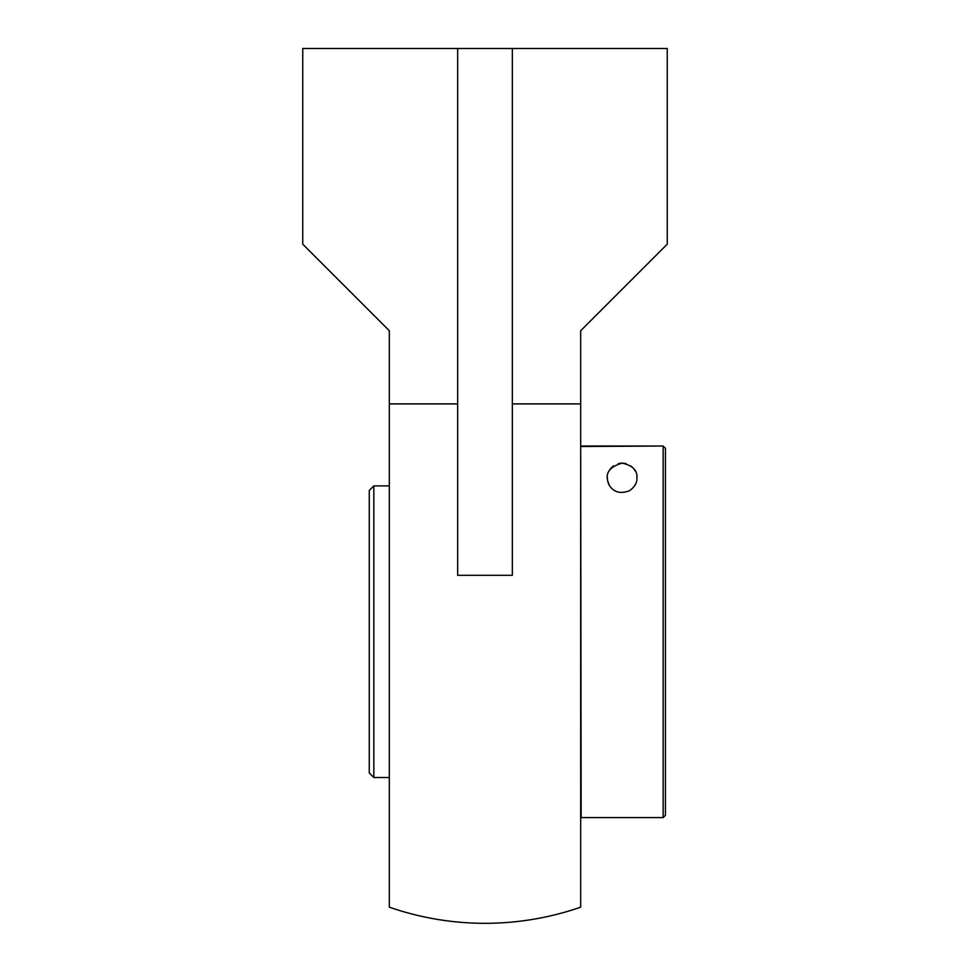 <?xml version="1.0" encoding="UTF-8"?>
<svg xmlns="http://www.w3.org/2000/svg" width="970" height="970" viewBox="0 0 970 970"><rect width="100%" height="100%" fill="white"/><g stroke="black" fill="none" stroke-linecap="round" stroke-linejoin="round"><path stroke-width="1.45" d="M580.678 403.896L580.678 907.168A291.606 291.606 0 0 1 389.322 907.168L389.322 330.746L302.749 244.185L302.749 48.5L667.251 48.5L667.251 244.185L580.678 330.746L580.678 403.896L512.342 403.896M512.342 48.5L512.342 575.307L457.658 575.307L457.658 48.5M457.658 403.896L389.322 403.896M389.322 777.503L373.826 777.503L373.826 485.909L389.322 485.909M373.826 777.503L369.267 772.957L369.267 490.456L373.826 485.909M665.432 448.31L663.153 446.03L663.153 817.601L581.139 817.601L580.678 446.491L663.153 446.03L665.432 448.31L665.432 815.321L665.432 448.31M663.153 446.03L581.139 446.03M636.914 477.931C637.229 482.563 634.804 486.807 629.651 490.65C620.982 493.972 614.422 492.53 609.997 486.334C603.813 474.924 607.863 467.2 622.146 463.151C632.598 465.43 637.52 470.353 636.914 477.931M630.633 465.842A14.768 14.768 0 0 1 635.241 471.08M609.354 485.315A14.768 14.768 0 0 1 607.766 481.338M607.378 478.283A14.768 14.768 0 0 1 607.39 477.337M609.051 471.08A14.768 14.768 0 0 1 613.658 465.842M618.193 463.696A14.768 14.768 0 0 1 626.099 463.696M665.432 815.321L663.153 817.601"/></g></svg>
